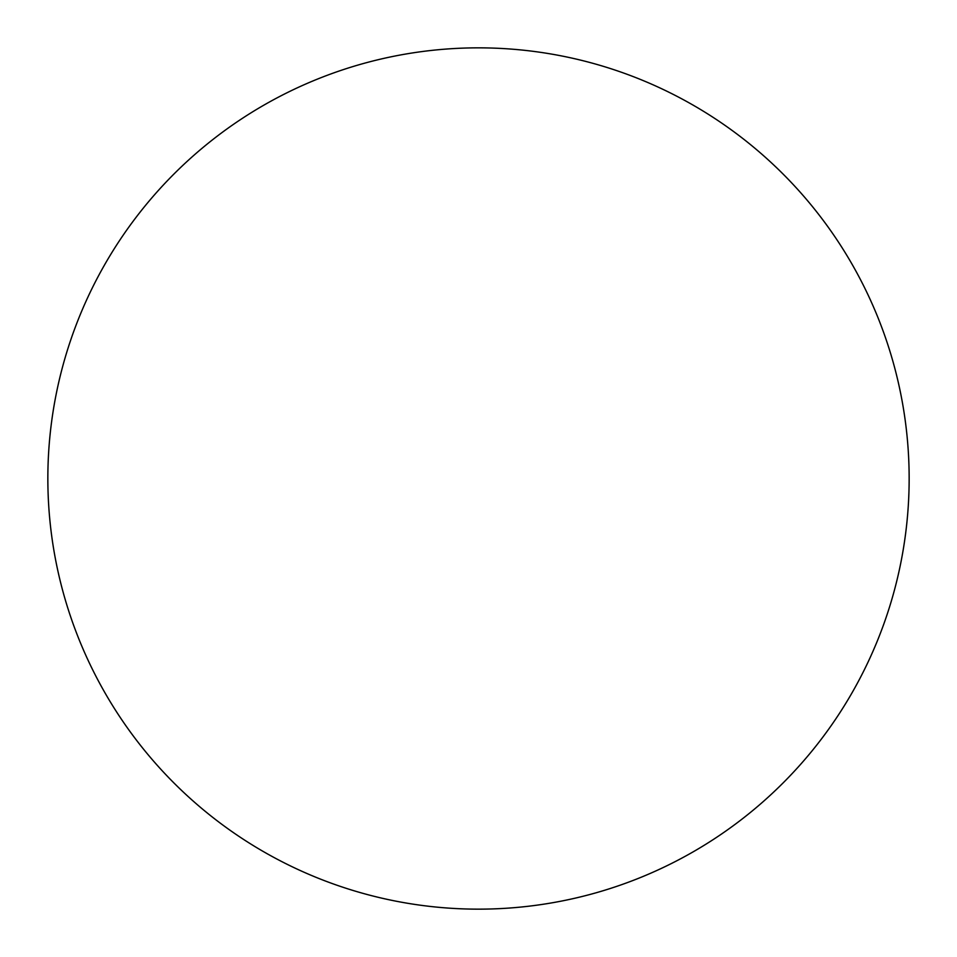 <?xml version="1.0" encoding="UTF-8"?>
<svg xmlns="http://www.w3.org/2000/svg" width="957" height="957" viewBox="0 0 957 957"><rect width="100%" height="100%" fill="white"/><g stroke="black" fill="none" stroke-linecap="round" stroke-linejoin="round"><path stroke-width="1.44" d="M47.85 478.5A430.65 430.65 0 0 0 478.5 909.15A430.65 430.65 0 0 0 909.15 478.5A430.65 430.65 0 0 1 263.175 851.455A430.65 430.65 0 0 1 263.175 105.545A430.65 430.65 0 0 1 909.15 478.5"/></g></svg>
